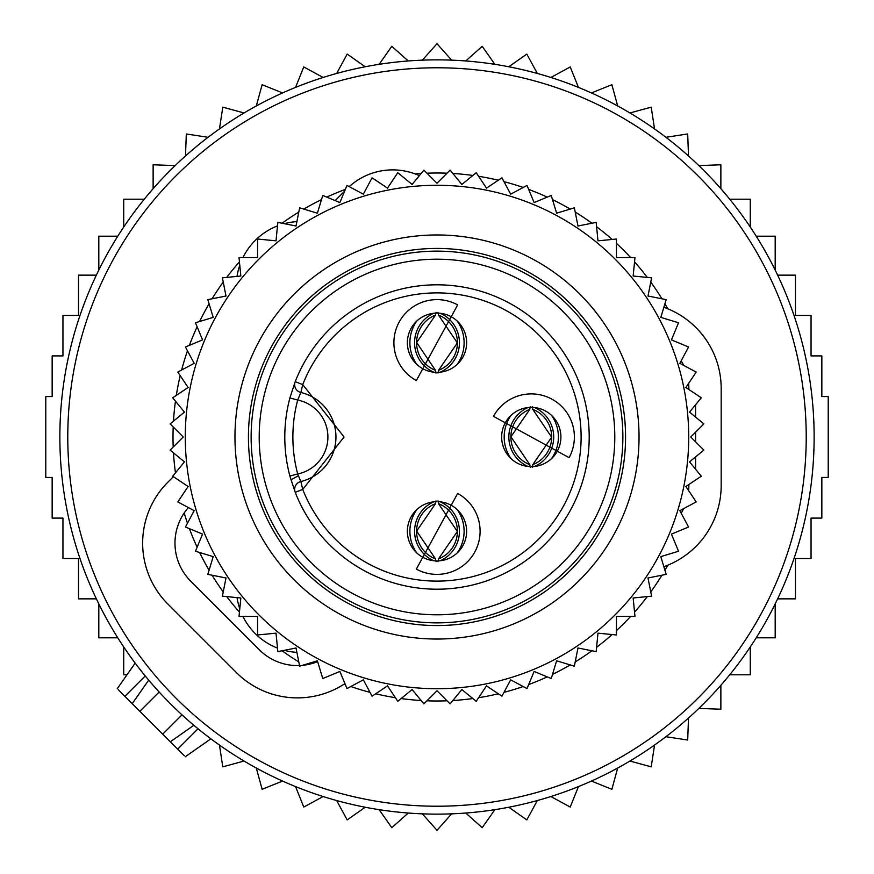 <?xml version="1.0" encoding="UTF-8"?>
<svg xmlns="http://www.w3.org/2000/svg" width="874" height="874" viewBox="0 0 874 874"><rect width="100%" height="100%" fill="white"/><g stroke="black" fill="none" stroke-linecap="round" stroke-linejoin="round"><path stroke-width="1.31" d="M695.606 417.106L695.606 404.728M695.606 432.149L695.606 441.851M695.606 469.272L695.606 456.894M457.233 364.36A37.473 37.451 -90 0 0 457.233 321.075M437.983 312.335L438.551 315.11A29.629 29.607 -90 0 1 438.551 370.325L437.983 373.089M416.767 364.36A37.473 37.451 -90 0 1 416.767 321.075M436.017 373.089L435.449 370.325A29.629 29.607 -90 0 1 435.449 315.11L436.017 312.335M551.527 458.642A37.473 37.451 -90 0 0 551.527 415.358M532.277 406.618L532.834 409.393A29.629 29.607 -90 0 1 532.834 464.607L532.277 467.382M511.05 458.642A37.473 37.451 -90 0 1 511.05 415.358M530.299 467.382L529.731 464.607A29.629 29.607 -90 0 1 529.731 409.393L530.299 406.618M457.233 552.925A37.473 37.451 -90 0 0 457.233 509.64M437.983 500.911L438.551 503.675A29.629 29.607 -90 0 1 438.551 558.89L437.983 561.665M416.767 552.925A37.473 37.451 -90 0 1 416.767 509.64M436.017 561.665L435.449 558.89A29.629 29.607 -90 0 1 435.449 503.675L436.017 500.911M258.649 489.331A185.878 185.878 0 0 1 384.669 258.649A185.878 185.878 0 0 1 615.351 384.669A185.878 185.878 0 0 1 489.331 615.351A185.878 185.878 0 0 1 258.649 489.331M289.884 476.035L295.215 492.335A152.207 152.207 0 0 0 486.141 581.057A152.207 152.207 0 0 0 583.045 394.152A152.207 152.207 0 0 1 486.141 581.057A152.207 152.207 0 0 1 295.215 492.335L302.743 489.396L300.853 481.53A8.085 8.085 0 0 0 295.215 492.335A8.085 8.085 0 0 1 300.853 481.53A45.798 45.798 0 0 0 300.853 392.47L297.695 400.041L289.884 397.965L295.215 381.665A152.207 152.207 0 0 1 583.045 394.152A152.207 152.207 0 0 0 295.215 381.665L302.743 384.604A144.123 144.123 0 0 1 575.289 396.425A144.123 144.123 0 0 1 483.53 573.399A144.123 144.123 0 0 1 302.743 489.396L344.061 437L302.743 384.604L300.853 392.47A8.085 8.085 0 0 1 295.215 381.665A8.085 8.085 0 0 0 300.853 392.47L300.853 392.47A45.798 45.798 0 0 1 300.853 481.53L297.695 473.959A144.123 144.123 0 0 1 297.695 400.041A37.713 37.713 0 0 1 297.695 473.959L289.884 476.035A152.207 152.207 0 0 1 289.884 397.965A152.207 152.207 0 0 0 289.884 476.035M416.341 380.54L457.659 304.895A43.099 43.099 0 0 0 399.178 322.047A43.099 43.099 0 0 0 416.341 380.54M493.46 416.341L569.105 457.659A43.099 43.099 0 0 0 551.953 399.178A43.099 43.099 0 0 0 493.46 416.341M457.659 493.46L416.341 569.105A43.099 43.099 0 0 0 474.822 551.953A43.099 43.099 0 0 0 457.659 493.46M422.798 368.719A29.629 29.629 0 0 1 410.998 328.515A29.629 29.629 0 0 1 451.202 316.716A29.629 29.629 0 0 1 463.002 356.92A29.629 29.629 0 0 1 422.798 368.719M505.281 422.798A29.629 29.629 0 0 1 545.485 410.998A29.629 29.629 0 0 1 557.284 451.202A29.629 29.629 0 0 1 517.08 463.002A29.629 29.629 0 0 1 505.281 422.798M451.202 505.281A29.629 29.629 0 0 1 463.002 545.485A29.629 29.629 0 0 1 422.798 557.284A29.629 29.629 0 0 1 410.998 517.08A29.629 29.629 0 0 1 451.202 505.281M522.237 280.969A177.793 177.793 0 0 1 593.031 522.237A177.793 177.793 0 0 1 351.763 593.031A177.793 177.793 0 0 1 280.969 351.763A177.793 177.793 0 0 1 522.237 280.969M240.842 597.98L222.389 596.166L226.005 577.976L207.826 574.36L213.201 556.618L195.459 551.243L202.56 534.112L185.43 527.011L194.17 510.667L177.815 501.927L188.118 486.501L172.702 476.21L184.458 461.876L170.135 450.11L183.245 437L170.135 423.89L184.458 412.124L172.702 397.79L188.118 387.499L177.815 372.073L194.17 363.333L185.43 346.989L202.56 339.888L195.459 322.757L213.201 317.382L207.826 299.64L226.005 296.024L222.389 277.834L240.842 276.02L239.028 257.568L257.568 257.568L257.568 239.028L276.02 240.842L277.834 222.389L296.024 226.005L299.64 207.826L317.382 213.201L322.757 195.459L339.888 202.56L346.989 185.43L363.333 194.17L372.073 177.815L387.499 188.118L397.79 172.702L412.124 184.458L423.89 170.135L437 183.245L450.11 170.135L461.876 184.458L476.21 172.702L486.501 188.118L501.927 177.815L510.667 194.17L527.011 185.43L534.112 202.56L551.243 195.459L556.618 213.201L574.36 207.826L577.976 226.005L596.166 222.389L597.98 240.842L616.432 239.028L616.432 257.568L634.972 257.568L633.158 276.02L651.611 277.834L647.995 296.024L666.174 299.64L660.799 317.382L678.541 322.757L671.44 339.888L688.57 346.989L679.83 363.333L696.185 372.073L685.882 387.499L701.298 397.79L689.542 412.124L703.865 423.89L690.755 437L703.865 450.11L689.542 461.876L701.298 476.21L685.882 486.501L696.185 501.927L679.83 510.667L688.57 527.011L671.44 534.112L678.541 551.243L660.799 556.618L666.174 574.36L647.995 577.976L651.611 596.166L633.158 597.98L634.972 616.432L616.432 616.432L616.432 634.972L597.98 633.158L596.166 651.611L577.976 647.995L574.36 666.174L556.618 660.799L551.243 678.541L534.112 671.44L527.011 688.57L510.667 679.83L501.927 696.185L486.501 685.882L476.21 701.298L461.876 689.542L450.11 703.865L437 690.755L423.89 703.865L412.124 689.542L397.79 701.298L387.499 685.882L372.073 696.185L363.333 679.83L346.989 688.57L339.888 671.44L322.757 678.541L317.382 660.799L299.64 666.174L296.024 647.995L277.834 651.611L276.02 633.158L257.568 634.972L257.568 616.432L239.028 616.432L240.842 597.98M678.53 507.87A251.712 251.712 0 0 1 366.13 678.53A251.712 251.712 0 0 1 195.47 366.13A251.712 251.712 0 0 1 507.87 195.47A251.712 251.712 0 0 1 678.53 507.87M630.864 493.886A202.036 202.036 0 0 0 493.886 243.136A202.036 202.036 0 0 0 243.136 380.114A202.036 202.036 0 0 0 380.114 630.864A202.036 202.036 0 0 0 630.864 493.886M617.94 490.085A188.565 188.565 0 0 0 490.085 256.06A188.565 188.565 0 0 0 256.06 383.915A188.565 188.565 0 0 0 383.915 617.94A188.565 188.565 0 0 0 617.94 490.085M237.029 276.392A64.654 64.654 0 0 1 239.771 265.204M242.95 257.568A64.654 64.654 0 0 1 277.484 225.896M284.29 223.678A64.654 64.654 0 0 1 296.887 221.625M296.887 652.375A64.654 64.654 0 0 1 284.29 650.322M277.484 648.104A64.654 64.654 0 0 1 242.95 616.432M239.771 608.796A64.654 64.654 0 0 1 237.029 597.608M663.858 307.287A86.198 86.198 0 0 1 721.181 388.515L721.181 485.485A86.198 86.198 0 0 1 663.858 566.713M681.185 360.809A53.882 53.882 0 0 1 683.632 365.365M688.614 383.413A53.882 53.882 0 0 1 688.854 388.515L688.854 389.476M688.854 484.524L688.854 485.485A53.882 53.882 0 0 1 688.614 490.587M683.632 508.635A53.882 53.882 0 0 1 681.185 513.191M127.014 674.794L123.726 674.794L123.726 646.979M175.15 165.59L153.136 164.782L153.136 188.708M185.496 155.976L186.304 133.962L208.078 137.294M219.461 128.926L222.794 107.152L244.043 112.965M256.311 105.962L262.124 84.712L282.564 92.928M295.554 87.389L303.77 66.948L323.129 77.458M336.676 73.449L347.186 54.09L365.212 66.763M379.13 64.326L391.792 46.311L408.245 60.962M422.35 60.153L437 43.7L451.65 60.153M465.755 60.962L482.208 46.311L494.87 64.326M508.788 66.763L526.814 54.09L537.324 73.449M777.641 598.854L795.46 598.854L795.46 558.541L811.05 558.541L811.05 518.096L821.844 518.096L821.844 477.433L828.213 477.433L828.213 396.567L821.844 396.567L821.844 355.904L811.05 355.904L811.05 315.459L795.46 315.459L795.46 275.146L777.641 275.146M756.239 637.801L775.183 637.801L775.183 603.934M729.724 674.794L750.274 674.794L750.274 646.979M698.85 708.41L720.864 709.218L720.864 685.292M688.504 718.024L687.696 740.038L665.922 736.706M654.539 745.074L651.206 766.848L629.957 761.036M617.689 768.038L611.876 789.288L591.436 781.072M578.446 786.611L570.23 807.052L550.871 796.542M537.324 800.551L526.814 819.91L508.788 807.237M494.87 809.674L482.208 827.689L465.755 813.039M451.65 813.847L437 830.3L422.35 813.847M408.245 813.039L391.792 827.689L379.13 809.674M365.212 807.237L347.186 819.91L336.676 800.551M117.761 637.801L98.817 637.801L98.817 603.934M96.359 598.854L78.54 598.854L78.54 558.541L62.95 558.541L62.95 518.096L52.156 518.096L52.156 477.433L45.787 477.433L45.787 396.567L52.156 396.567L52.156 355.904L62.95 355.904L62.95 315.459L78.54 315.459L78.54 275.146L96.359 275.146M775.183 270.066L775.183 236.198L756.239 236.198M750.274 227.022L750.274 199.206L729.724 199.206M720.864 188.708L720.864 164.782L698.85 165.59M688.504 155.976L687.696 133.962L665.922 137.294M654.539 128.926L651.206 107.152L629.957 112.965M617.689 105.962L611.876 84.712L591.436 92.928M578.446 87.389L570.23 66.948L550.871 77.458M144.276 199.206L123.726 199.206L123.726 227.022M117.761 236.198L98.817 236.198L98.817 270.066M219.461 745.074L222.794 766.848L244.043 761.036M256.311 768.038L262.124 789.288L282.564 781.072M295.554 786.611L303.77 807.052L323.129 796.542M184.272 755.715L132.225 703.679L142.123 689.553M118.285 689.728L132.225 703.679L148.7 680.147L151.726 683.687M75.12 330.82A377.142 377.142 0 0 0 330.82 798.88A377.142 377.142 0 0 0 798.88 543.18A377.142 377.142 0 0 0 543.18 75.12A377.142 377.142 0 0 0 75.12 330.82M170.321 741.775L193.853 725.3L190.314 722.274M173.391 476.669L167.895 482.164A86.198 86.198 0 0 0 167.895 604.065L236.472 672.641A86.198 86.198 0 0 0 344.935 683.61M335.168 200.594L344.618 191.144M419.356 175.652A64.654 64.654 0 0 0 349.239 186.632M188.369 507.565A53.882 53.882 0 0 0 190.75 581.21L259.327 649.786A53.882 53.882 0 0 0 299.509 665.529M302.426 665.332A53.882 53.882 0 0 0 317.633 661.629M440.321 372.16A32.229 32.207 -90 0 0 440.321 313.274M433.679 372.16A32.229 32.207 -90 0 1 433.679 313.274M534.604 466.443A32.229 32.207 -90 0 0 534.604 407.557M527.962 466.443A32.229 32.207 -90 0 1 527.962 407.557M440.321 560.726A32.229 32.207 -90 0 0 440.321 501.84M433.679 560.726A32.229 32.207 -90 0 1 433.679 501.84M290.955 479.848L298.329 475.74M82.713 333.049A369.221 369.221 0 0 0 333.049 791.287A369.221 369.221 0 0 0 791.287 540.951A369.221 369.221 0 0 0 540.951 82.713A369.221 369.221 0 0 0 82.713 333.049M667.769 565.205A263.992 263.992 0 0 1 664.917 570.219M661.924 575.212A263.992 263.992 0 0 1 650.769 591.916M647.295 596.592A263.992 263.992 0 0 1 634.546 612.117M630.646 616.432A263.992 263.992 0 0 1 616.432 630.646M612.117 634.546A263.992 263.992 0 0 1 596.592 647.295M591.916 650.769A263.992 263.992 0 0 1 575.212 661.924M570.219 664.917A263.992 263.992 0 0 1 552.499 674.389M547.233 676.88A263.992 263.992 0 0 1 528.672 684.571M523.187 686.527A263.992 263.992 0 0 1 503.97 692.361M498.322 693.781A263.992 263.992 0 0 1 478.613 697.692M472.856 698.544A263.992 263.992 0 0 1 452.863 700.522M447.04 700.806A263.992 263.992 0 0 1 426.96 700.806M421.137 700.522A263.992 263.992 0 0 1 401.144 698.544M395.387 697.692A263.992 263.992 0 0 1 375.678 693.781M370.03 692.361A263.992 263.992 0 0 1 350.813 686.527M345.328 684.571A263.992 263.992 0 0 1 344.148 684.124M298.788 661.924A263.992 263.992 0 0 1 282.084 650.769M239.454 612.117A263.992 263.992 0 0 1 226.705 596.592M223.231 591.916A263.992 263.992 0 0 1 212.076 575.212M209.083 570.219A263.992 263.992 0 0 1 199.611 552.499M197.12 547.233A263.992 263.992 0 0 1 189.429 528.672M187.473 523.187A263.992 263.992 0 0 1 184.174 512.994M175.456 472.856A263.992 263.992 0 0 1 173.478 452.863M173.194 447.04A263.992 263.992 0 0 1 173.194 426.96M173.478 421.137A263.992 263.992 0 0 1 175.456 401.144M176.308 395.387A263.992 263.992 0 0 1 180.219 375.678M181.639 370.03A263.992 263.992 0 0 1 187.473 350.813M189.429 345.328A263.992 263.992 0 0 1 197.12 326.767M199.611 321.501A263.992 263.992 0 0 1 209.083 303.781M212.076 298.788A263.992 263.992 0 0 1 223.231 282.084M226.705 277.408A263.992 263.992 0 0 1 239.454 261.883M282.084 223.231A263.992 263.992 0 0 1 298.788 212.076M303.781 209.083A263.992 263.992 0 0 1 321.501 199.611M326.767 197.12A263.992 263.992 0 0 1 345.328 189.429M415.139 173.915A263.992 263.992 0 0 1 421.137 173.478M426.96 173.194A263.992 263.992 0 0 1 447.04 173.194M452.863 173.478A263.992 263.992 0 0 1 472.856 175.456M478.613 176.308A263.992 263.992 0 0 1 498.322 180.219M503.97 181.639A263.992 263.992 0 0 1 523.187 187.473M528.672 189.429A263.992 263.992 0 0 1 547.233 197.12M552.499 199.611A263.992 263.992 0 0 1 570.219 209.083M575.212 212.076A263.992 263.992 0 0 1 591.916 223.231M596.592 226.705A263.992 263.992 0 0 1 612.117 239.454M616.432 243.354A263.992 263.992 0 0 1 630.646 257.568M634.546 261.883A263.992 263.992 0 0 1 647.295 277.408M650.769 282.084A263.992 263.992 0 0 1 661.924 298.788M664.917 303.781A263.992 263.992 0 0 1 667.769 308.795M177.673 749.116L198.027 728.763M124.884 696.327L145.237 675.973M139.851 711.294L159.144 692M162.706 734.149L182 714.856M438.497 370.336L457.364 342.914L438.497 315.099M435.503 315.099L416.636 342.51L435.503 370.336M532.779 464.618L551.647 437.208L532.779 409.382M529.786 409.382L510.919 436.792L529.786 464.618M438.497 558.901L457.364 531.49L438.497 503.664M435.503 503.664L416.636 531.086L435.503 558.901M185.288 756.742L210.874 738.825M117.258 688.712L135.175 663.126"/></g></svg>

